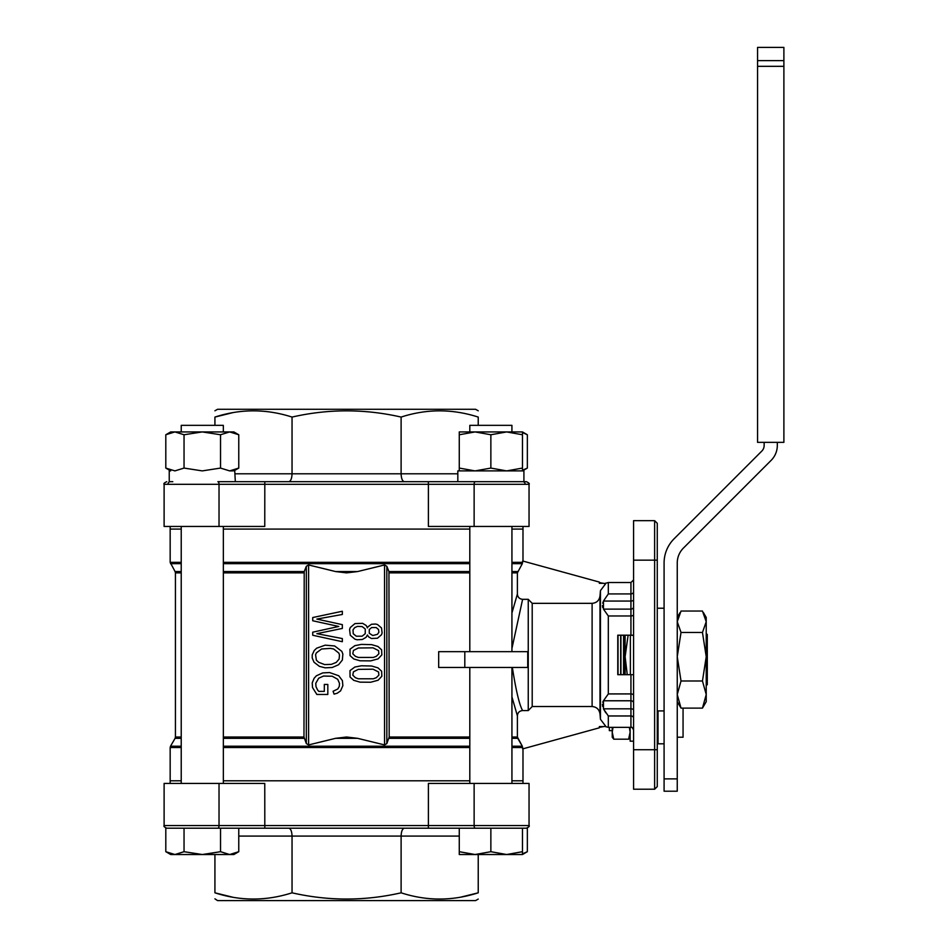 <?xml version="1.0" encoding="UTF-8"?>
<svg xmlns="http://www.w3.org/2000/svg" width="948" height="948" viewBox="0 0 948 948"><rect width="100%" height="100%" fill="white"/><g stroke="black" fill="none" stroke-linecap="round" stroke-linejoin="round"><path stroke-width="1.42" d="M617.776 674.692L617.776 635.196L617.776 674.692L633.572 674.692M633.572 635.196L617.776 635.196M357.574 571.561L346.577 572.876L335.58 571.561L308.598 564.961L306.322 566.3L304.213 571.561L303.976 737.011L306.322 743.587L308.598 744.927L335.58 738.326L346.577 737.011L357.574 738.326L384.556 744.927L386.831 743.587L389.178 737.011L388.941 571.561L386.831 566.3L384.556 564.961L357.574 571.561L335.58 571.561M358.308 669.371L373.062 669.205L378.584 672.002L378.868 675.142L376.285 677.702L373.358 678.792L358.32 678.792L355.393 677.69L352.786 675.154L353.438 671.836L358.308 669.371M371.64 644.64L361.342 644.403L354.872 645.671L350.002 649.226L350.049 655.613L353.723 658.943L360.062 660.792L370.668 660.875L378.098 658.872L381.843 654.89L381.629 649.818L377.979 646.489L371.64 644.64M358.308 647.994L373.062 647.84L378.584 650.636L378.868 653.776L376.285 656.336L373.358 657.426L358.32 657.426L355.393 656.324L352.786 653.788L353.438 650.47L358.308 647.994M357.455 626.379L362.172 626.592L365.253 629.022L365.253 633.667L362.124 636.191L356.294 636.203L353.237 633.75L353.012 629.851L354.682 627.635L357.455 626.379M371.64 666.006L361.342 665.78L354.872 667.037L350.002 670.591L350.049 676.99L353.723 680.32L360.062 682.157L370.668 682.24L378.098 680.237L381.843 676.268L381.629 671.184L377.979 667.866L371.64 666.006M367.86 626.901L367.409 627.884L366.224 625.514L362.586 623.322L354.99 623.583L350.286 627.517L349.587 629.508L350.286 635.267L354.967 639.213L357.195 639.782L362.361 639.485L366.046 637.34L367.409 634.982L368.594 636.866L371.438 638.502L377.434 638.229L381.499 634.769L382.103 633.003L381.511 627.943L377.529 624.531L375.633 624.033L371.474 624.27L367.86 626.901M371.699 627.54L376.143 627.552L378.536 629.531L378.892 632.269L377.434 634.331L372.789 635.515L369.27 633.288L369.27 629.508L371.699 627.54M511.932 613.012L517.395 594.029C517.691 597.228 519.421 598.994 522.609 599.326L511.932 648.479M633.572 520.665L654.63 520.665L657.272 523.296L657.272 786.591L654.63 789.222L633.572 789.222L633.572 520.665L654.63 520.665L654.63 560.149L657.272 560.149M654.63 789.222L654.63 560.149L633.572 560.149M522.609 599.326L528.249 599.326L532.207 603.343L592.109 603.343C596.624 602.928 599.255 600.487 599.989 596.008L600.451 590.604L605.606 583.79L599.337 582.534M517.395 594.029L517.395 572.876L522.312 563.657L522.668 560.991L599.337 582.072L599.337 583.304L603.84 583.304M599.337 727.353L603.84 726.583L599.337 726.583L599.337 727.815L522.668 748.896L522.312 746.218L517.395 737.011L511.932 737.011M603.84 726.583L605.606 726.097L600.451 719.283L599.989 713.88C599.243 709.4 596.612 706.947 592.109 706.533L532.207 706.533L528.249 710.562L522.609 710.562C519.421 710.893 517.679 712.659 517.395 715.859L517.395 737.011M604.54 726.381L608.32 727.353L608.32 715.965L603.461 708.831L603.461 700.773L608.32 693.924L630.941 693.924A2.631 1.422 180 0 1 633.572 695.334M608.32 693.924L608.32 615.963L603.461 609.114L603.461 601.056L608.32 593.922L630.941 593.922A2.631 2.216 180 0 0 633.572 591.706M608.32 593.922L608.32 582.534L630.941 582.534L630.941 601.056L603.461 601.056L602.715 603.177M602.43 605.606L602.667 607.526M630.941 674.692L630.941 700.773L603.461 700.773L602.715 702.195M602.43 704.281L602.667 706.461M633.572 703.049A2.631 2.275 180 0 0 630.941 700.773L630.941 708.831L603.461 708.831L605.784 712.813M511.932 746.218L522.312 746.218L517.75 738.326L511.932 738.326M327.818 684.432L324.323 684.432L324.323 691.388L318.824 691.388L317.616 690.025L316.016 686.731L315.767 683.295L318.694 678.211L323.505 676.054L332.227 676.232L337.725 679.289L339.491 683.342L339.301 686.364L337.808 688.983L333.08 691.27L334.051 694.102L337.144 693.272L340.569 690.902L342.856 685.688L342.406 680.628L338.744 675.758L329.56 672.547L322.699 672.914L316.371 675.805L314.096 678.306L312.224 682.904L312.508 687.525L316.845 694.457L327.818 694.457L327.818 684.432M334.644 645.955L325.2 645.161L316.632 648.207L314.238 650.518L312.224 654.831L312.224 658.042L314.049 662.261L319.429 666.373L325.235 667.83L332.25 667.487L338.555 664.761L342.37 660.045L342.856 654.013L341.813 651.335L334.644 645.955M321.645 648.977L330.437 648.396L333.66 649.001L338.78 653.018L339.491 654.867L339.123 659.05L336.22 662.415L331.362 664.358L324.666 664.595L318.694 662.308L316.359 660.152L315.589 654.748L316.359 652.864L321.645 648.977M342.335 611.247L312.721 617.539L312.721 620.762L338.768 626.462L312.721 632.186L312.721 635.255L342.335 641.713L342.335 638.561L316.857 633.667L342.335 628.441L342.335 624.649L316.857 619.08L342.335 614.47L342.335 611.247M438.675 651.667L527.728 651.667L527.728 667.463L438.675 667.463L438.675 651.667M517.395 715.859L511.932 696.875M528.249 599.326L528.249 710.562M512.347 667.463C516.008 690.677 519.433 705.039 522.609 710.562M522.988 783.427L522.988 780.797L511.932 780.797L522.988 780.797L522.988 748.813M469.805 780.797L223.349 780.797L469.805 780.797M181.222 780.797L170.166 780.797L181.222 780.797M532.207 603.343L532.207 706.533M522.988 526.448L522.988 529.091L511.932 529.091L522.988 529.091L522.988 561.074M469.805 529.091L223.349 529.091L469.805 529.091M170.166 526.448L170.166 529.091L181.222 529.091L170.166 529.091L170.166 562.342L181.222 562.342M478.23 899.083L475.588 900.6L217.554 900.6L214.923 898.822M232.781 897.223L214.923 892.815C214.923 901.11 214.923 901.11 214.923 892.815C240.484 901.11 266.198 901.11 292.043 892.815C328.411 901.11 364.767 901.11 401.111 892.815C426.671 901.11 452.374 901.11 478.23 892.815L460.633 897.175M478.23 892.815C478.23 901.11 478.23 901.11 478.23 892.815C478.23 901.11 478.23 901.11 478.23 892.815L478.23 854.527M219.024 783.427L219.024 825.566L164.111 825.566L164.111 783.427L264.765 783.427L264.812 828.197L526.413 828.197C528.842 827.083 529.719 826.206 529.043 825.566C529.814 826.028 528.937 826.905 526.413 828.197M166.741 828.197C164.312 827.083 163.435 826.206 164.111 825.566C163.435 826.206 164.312 827.083 166.741 828.197L217.874 828.197A2.631 1.149 90 0 0 219.024 825.566L428.389 825.566L428.389 783.427L529.043 783.427L529.043 825.566L474.13 825.566L474.13 783.427M292.043 892.815L292.043 836.089C291.842 831.301 290.752 828.67 288.773 828.197L184.042 828.197L184.042 851.695L202.291 854.527L174.918 854.527L184.042 851.695M475.28 828.197A2.631 1.149 -90 0 1 474.13 825.566L428.389 825.566L428.342 828.197M401.111 892.815L401.111 836.089C401.3 831.301 402.39 828.67 404.381 828.197M214.923 892.815L214.923 854.527M232.781 412.664L214.923 417.073C240.484 408.778 266.198 408.778 292.043 417.073C328.411 408.778 364.767 408.778 401.111 417.073L401.111 473.799L457.825 473.799M401.111 417.073C426.671 408.778 452.374 408.778 478.23 417.073L478.23 425.344M292.043 417.073L292.043 473.799L401.111 473.799C401.3 478.586 402.39 481.217 404.381 481.691L526.413 481.691L523.912 481.691L523.912 470.895L521.495 470.895M214.923 417.073C214.923 408.778 214.923 408.778 214.923 417.073C214.923 408.778 214.923 408.778 214.923 417.073L214.923 425.344M235.329 473.799L292.043 473.799C291.842 478.586 290.752 481.217 288.773 481.691L217.874 481.691A2.631 1.149 90 0 1 219.024 484.321L164.111 484.321L164.111 526.448L264.765 526.448L264.812 481.691L428.342 481.691L428.389 484.321L529.043 484.321C529.719 483.681 528.842 482.805 526.413 481.691C528.925 482.935 529.802 483.812 529.043 484.321L529.043 526.448L529.043 484.321M529.043 526.448L428.389 526.448L428.389 484.321L219.024 484.321L219.024 526.448M478.23 410.804L475.588 409.287L217.554 409.287L214.923 410.804M478.23 417.073C478.23 408.778 478.23 408.778 478.23 417.073M706.224 685.665L707.291 684.586L707.291 634.556L706.224 633.477M706.224 634.259L707.291 635.847M707.291 683.295L706.224 684.883M706.224 665.911L707.291 667.499M707.291 651.643L706.224 653.231M628.121 635.196L625.123 656.715L625.123 635.196M625.123 674.692L625.123 656.715L627.256 674.692M630.384 674.692L630.384 635.302L633.572 635.302M657.272 710.917L664.086 710.917L664.086 608.225L657.272 608.225M677.251 778.877L677.251 791.213L664.086 791.213L664.086 778.877L677.251 778.877L677.251 562.97A21.069 21.069 0 0 1 683.425 548.074L771.139 460.361A21.069 21.069 0 0 0 777.313 445.477L777.313 442.349M764.147 442.349L764.147 445.477A7.904 7.904 0 0 1 761.837 451.058L674.111 538.772A34.235 34.235 0 0 0 664.086 562.97L664.086 778.877M706.224 656.715L702.456 632.458L706.224 621.746L706.224 701.698L702.456 708.109L706.224 694.54L702.456 680.984L706.224 656.715M703.452 612.645L706.224 617.444L706.224 621.746L702.456 611.033L681.02 611.033L677.251 621.746L681.02 632.458L702.456 632.458M681.02 632.458L677.251 656.715L681.02 680.984L677.251 694.54L681.02 708.109L702.456 708.109M681.02 708.109L677.251 701.698M681.02 680.984L702.456 680.984M757.559 442.349L783.889 442.349L783.889 47.4L757.559 47.4L757.559 442.349M677.251 737.224L683.058 737.224L683.058 708.109M612.23 730.635L609.327 730.635L609.327 727.353M613.759 739.191L612.23 732.212L612.23 737.224L613.759 739.191L628.607 739.191L630.136 732.212L629.365 727.353M613 727.353L612.23 732.212L612.23 727.353M630.136 737.224L628.607 739.191M633.572 741.17L630.136 741.17L630.136 727.353M658.042 710.917L658.042 743.801L664.086 743.801M459.27 828.197L459.27 854.527L475.067 854.527L490.863 851.695L490.863 828.197M459.27 851.695L475.067 854.527L506.659 854.527L522.466 851.695L522.466 828.197M490.863 851.695L506.659 854.527L518.224 854.527M469.817 431.933L469.817 425.344L511.92 425.344L511.92 431.933M522.466 851.695L522.466 854.527L506.659 854.527M490.863 434.753L475.067 431.933L459.27 434.753L459.27 431.933L506.659 431.933L490.863 434.753L490.863 468.075L506.659 470.895L522.466 468.075L522.466 470.895L527.349 468.075L522.466 470.255M459.27 434.753L459.27 468.075L475.067 470.895L490.863 468.075M459.27 468.075L459.27 470.895M503.542 470.895L506.659 470.895M522.466 434.753L522.466 431.933L506.659 431.933L522.466 434.753L522.466 468.075M474.13 526.448L474.13 484.321A2.631 1.149 90 0 1 475.28 481.691L457.825 481.691L457.825 470.895L523.912 470.895L457.825 470.895L457.825 481.691M184.042 468.075L184.042 434.753L202.291 431.933L174.918 431.933L165.805 434.753L165.805 468.075L174.918 470.895L184.042 468.075L202.291 470.895L220.529 468.075L229.653 470.895L238.766 468.075L238.766 434.753L229.653 431.933L220.529 434.753L220.529 468.075M220.529 434.753L202.291 431.933L233.883 431.933L238.766 434.753M165.805 434.753L170.687 431.933L174.918 431.933L184.042 434.753M229.001 481.691L235.329 481.691L234.737 470.895M229.831 470.895L232.758 470.895M165.805 468.075L170.687 470.895L169.656 470.895M165.805 851.695L174.918 854.527L170.687 854.527L165.805 851.695L165.805 828.197M220.529 851.695L220.529 828.197L238.766 828.197L238.766 851.695L229.653 854.527L202.291 854.527L220.529 851.695L229.653 854.527L233.883 854.527L238.766 851.695M223.349 783.427L223.349 526.448M181.234 431.933L181.234 425.344L223.337 425.344L223.337 431.933M167.974 484.321A2.631 2.37 -90 0 1 170.344 481.691L172.797 481.691M522.466 431.933L527.349 434.753L527.349 468.075M527.349 434.753L522.466 432.572M523.249 470.895L522.466 470.895M522.466 853.875L527.349 851.695L527.349 828.197M608.32 715.965L630.941 715.965L630.941 708.831A2.631 1.327 180 0 1 633.572 710.159M608.32 727.353L630.941 727.353L630.941 715.965A2.631 2.216 180 0 1 633.572 718.181M603.461 609.114L630.941 609.114L630.941 601.056A2.631 1.327 180 0 0 633.572 599.729M608.32 615.963L630.941 615.963L630.941 609.114A2.631 2.275 180 0 0 633.572 606.839M630.941 635.196L630.941 615.963A2.631 1.422 180 0 0 633.572 614.553M308.598 744.927L308.598 564.961M384.556 744.927L384.556 564.961M386.831 743.587L386.831 566.3M306.322 743.587L306.322 566.3M633.572 749.726L657.272 749.726M522.668 747.534L511.932 747.534M469.805 747.534L223.349 747.534M181.222 747.534L170.166 747.534L170.522 746.218L181.222 746.218M469.805 746.218L223.349 746.218M592.109 603.343L592.109 706.533M599.989 596.008L599.989 713.88M600.451 590.604L600.451 719.283M357.574 738.326L335.58 738.326M304.213 738.326L223.349 738.326M181.222 738.326L175.084 738.326L170.522 746.218M469.805 738.326L388.941 738.326M303.976 737.011L223.349 737.011M181.222 737.011L175.427 737.011L175.084 738.326M469.805 737.011L389.178 737.011M464.804 651.667L464.804 667.463M303.976 572.876L223.349 572.876M181.222 572.876L175.427 572.876L175.427 737.011M517.395 572.876L511.932 572.876M469.805 572.876L389.178 572.876M304.213 571.561L223.349 571.561M181.222 571.561L175.084 571.561L170.166 562.342M517.75 571.561L511.932 571.561M469.805 571.561L388.941 571.561M522.312 563.657L511.932 563.657M469.805 563.657L223.349 563.657M181.222 563.657L170.522 563.657M522.668 562.342L511.932 562.342M469.805 562.342L223.349 562.342M459.27 836.089L238.766 836.089M525.18 484.321A2.631 2.37 -90 0 0 522.81 481.691M620.679 674.692L620.679 635.196M618.037 674.692L618.037 635.196M620.94 674.692L620.94 635.196M623.843 674.692L623.843 635.196M623.571 674.692L623.571 635.196M757.559 66.324L783.889 66.324M757.559 60.625L783.889 60.625M630.941 727.353C631.51 726.654 632.387 727.531 633.572 729.984M630.941 582.534L633.572 579.903M608.32 582.534L604.54 583.494M175.427 572.876L175.084 571.561M170.166 747.534L170.166 783.427M529.043 783.427L529.043 825.566M164.111 484.321C163.423 483.705 164.3 482.828 166.741 481.691C164.241 482.911 163.364 483.788 164.111 484.321M677.251 617.444L680.024 612.645M677.998 702.989L677.251 702.989M658.042 730.635L657.272 730.635M511.932 783.427L511.932 667.463M511.932 651.667L511.932 526.448M469.805 783.427L469.805 667.463M469.805 651.667L469.805 526.448M233.883 470.895L238.766 468.075M169.242 481.691L169.242 470.895M181.222 783.427L181.222 526.448M522.466 854.527L527.349 851.695"/></g></svg>
